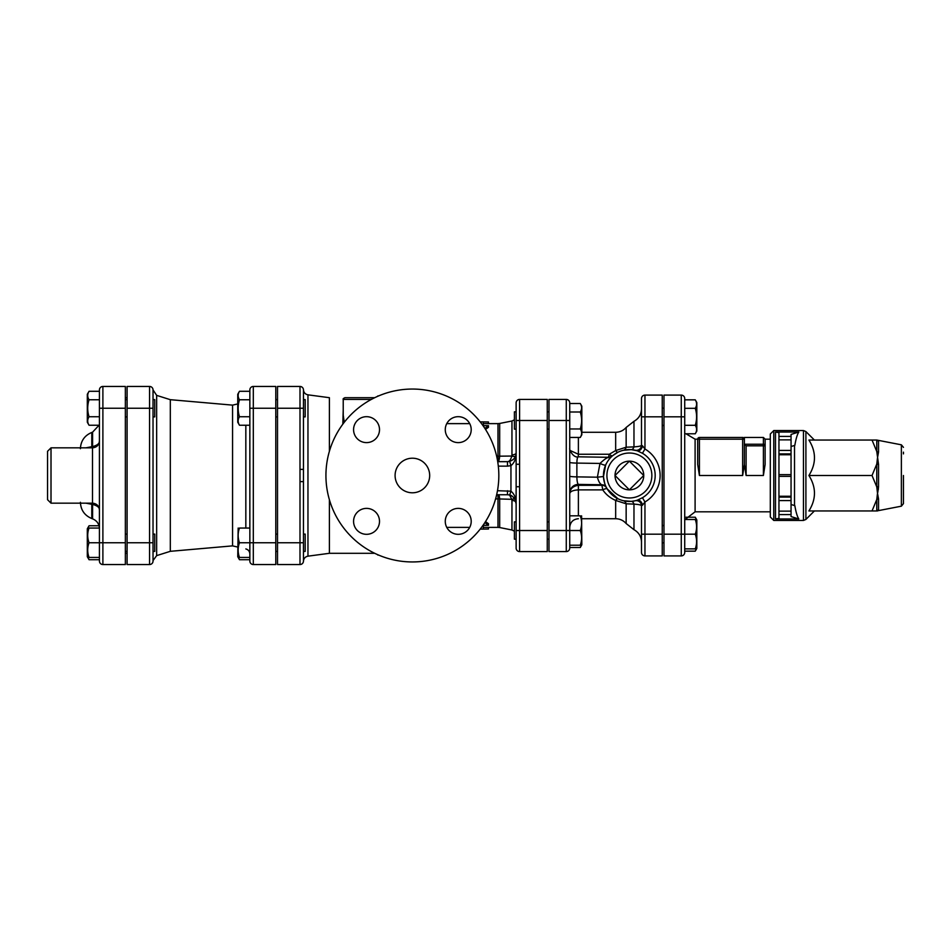 <?xml version="1.0" encoding="UTF-8"?>
<svg xmlns="http://www.w3.org/2000/svg" width="951" height="951" viewBox="0 0 951 951"><rect width="100%" height="100%" fill="white"/><g stroke="black" fill="none" stroke-linecap="round" stroke-linejoin="round"><path stroke-width="1.43" d="M516.131 548.121A3.459 3.459 0 0 0 519.591 551.58L519.591 530.515L516.131 530.515L516.131 548.121A3.459 3.459 0 0 0 519.591 551.58L547.253 551.58L547.253 399.42L519.591 399.42A3.459 3.459 0 0 0 516.131 402.879L516.131 530.515L516.131 486.734L519.591 486.734L519.591 464.266L516.131 464.266M516.131 503.994C516.096 498.253 514.372 493.985 510.949 491.18L509.665 495.019L507.489 494.746L509.665 495.019C513.92 496.66 516.084 499.655 516.131 503.994L516.131 497.979M643.744 475.5L629.384 489.848L615.035 475.5L629.384 461.152L643.744 475.5A14.348 14.348 0 0 1 629.384 489.848A14.348 14.348 0 0 1 615.035 475.5A14.348 14.348 0 0 1 629.384 461.152A14.348 14.348 0 0 1 643.744 475.5M516.131 521.873L514.408 521.873L514.408 539.169L516.131 539.169M548.989 429.127L547.253 429.127M516.131 411.831L514.408 411.831L514.408 429.127L516.131 429.127M581.584 515.822L581.834 544.78L580.276 547.491L581.287 545.22M569.732 545.22L580.276 545.22C582.048 545.22 582.048 545.22 580.276 545.22C582.048 545.22 582.048 545.22 580.276 545.22C582.048 540.323 582.048 535.413 580.276 530.515C582.048 525.618 582.048 520.72 580.276 515.822C582.048 515.822 582.048 515.822 580.276 515.822C582.048 515.822 582.048 515.822 580.276 515.822L569.732 515.822M580.276 428.96C582.048 423.314 582.048 417.655 580.276 411.997C582.048 409.168 582.048 406.339 580.276 403.509L581.834 406.22L581.834 434.75L580.276 437.448C582.048 434.619 582.048 431.79 580.276 428.96L569.732 428.96M569.732 437.448L580.276 437.448M569.732 547.491L580.276 547.491M569.732 402.879A3.459 3.459 0 0 0 566.273 399.42L566.273 530.515L569.732 530.515L569.732 402.879A3.459 3.459 0 0 0 566.273 399.42L548.989 399.42L548.989 551.58L566.273 551.58A3.459 3.459 0 0 0 569.732 548.121L569.732 530.515L580.276 530.515M569.732 411.997L580.276 411.997M569.732 403.509L580.276 403.509M663.976 425.454L662.241 425.454M696.275 519.496L695.264 517.213L685.992 517.213M695.264 517.213L696.821 519.924L696.821 548.454L695.264 551.164L696.275 548.882M684.72 548.882L695.264 548.882C697.035 548.882 697.035 548.882 695.264 548.882C697.035 548.882 697.035 548.882 695.264 548.882C697.035 543.984 697.035 539.086 695.264 534.189C697.035 529.291 697.035 524.393 695.264 519.496C697.035 519.496 697.035 519.496 695.264 519.496C697.035 519.496 697.035 519.496 695.264 519.496L684.72 519.496M695.264 425.299C697.035 419.641 697.035 413.982 695.264 408.324C697.035 405.495 697.035 402.665 695.264 399.836L696.821 402.546L696.821 431.076L695.264 433.787C697.035 430.958 697.035 428.128 695.264 425.299L684.72 425.299M684.72 433.787L695.264 433.787M684.72 552.448L684.72 398.552A3.459 3.459 0 0 0 681.261 395.093L663.976 395.093L663.976 555.907L681.261 555.907A3.459 3.459 0 0 0 684.72 552.448L684.72 551.164L695.264 551.164M681.261 395.093L681.261 534.189L695.264 534.189M684.72 408.324L695.264 408.324M684.72 399.836L695.264 399.836M153.028 551.39L154.751 551.39L154.751 534.105L153.028 534.105M153.028 416.895L154.751 416.895L154.751 399.61L153.028 399.61M125.354 399.61L127.089 399.61M99.035 525.772L89.049 525.772L87.314 528.768L87.314 556.727L89.049 559.711L88.039 557.441M89.049 525.772L88.039 528.043M99.427 557.441L89.049 557.441C87.278 557.441 87.278 557.441 89.049 557.441C87.278 557.441 87.278 557.441 89.049 557.441C87.278 552.543 87.278 547.645 89.049 542.748C87.278 537.85 87.278 532.952 89.049 528.043C87.278 528.043 87.278 528.043 89.049 528.043C87.278 528.043 87.278 528.043 89.049 528.043L99.427 528.043M89.049 425.228L87.314 422.232L87.314 394.273L89.049 391.289C87.278 394.106 87.278 396.936 89.049 399.765C87.278 405.423 87.278 411.082 89.049 416.74C87.278 419.569 87.278 422.399 89.049 425.228L99.427 425.228M99.427 559.711L89.049 559.711M102.886 564.549L102.886 542.748L99.427 542.748L99.427 561.09A3.459 3.459 0 0 0 102.886 564.549L125.354 564.549L125.354 386.451L102.886 386.451A3.459 3.459 0 0 0 99.427 389.91A3.459 3.459 0 0 1 102.886 386.451A3.459 3.459 0 0 0 99.427 389.91L99.427 542.748L89.049 542.748M99.427 391.289L89.049 391.289M99.427 399.765L89.049 399.765M99.427 416.74L89.049 416.74M303.452 551.39L305.188 551.39L305.188 534.105L303.452 534.105M275.79 534.105L277.514 534.105M238.166 528.043L237.75 556.727L239.474 559.711L238.463 557.441M249.851 557.441L239.474 557.441C237.714 557.441 237.714 557.441 239.474 557.441C237.714 557.441 237.714 557.441 239.474 557.441C237.714 552.543 237.714 547.645 239.474 542.748C237.714 537.85 237.714 532.952 239.474 528.043C237.714 528.043 237.714 528.043 239.474 528.043C237.714 528.043 237.714 528.043 239.474 528.043L249.851 528.043M249.851 559.711L239.474 559.711M253.311 564.549L253.311 542.748L249.851 542.748L249.851 561.09A3.459 3.459 0 0 0 253.311 564.549L275.79 564.549L275.79 386.451L253.311 386.451A3.459 3.459 0 0 0 249.851 389.91L249.851 542.748L239.474 542.748M303.452 416.895L305.188 416.895L305.188 399.61L303.452 399.61M239.474 425.228L237.75 422.232L237.75 394.273L239.474 391.289C237.714 394.106 237.714 396.936 239.474 399.765C237.714 405.423 237.714 411.082 239.474 416.74C237.714 419.569 237.714 422.399 239.474 425.228L249.851 425.228M249.851 391.289L239.474 391.289M249.851 399.765L239.474 399.765M249.851 416.74L239.474 416.74M488.469 527.377L488.469 529.018L483.286 529.101L483.286 525.321L488.469 525.321L484.891 522.598M485.521 521.6L488.469 523.716L488.469 525.321M488.469 423.623L488.469 421.982L483.286 421.899L483.286 425.679L488.469 425.679L484.891 428.402M485.521 429.4L488.469 427.284L488.469 425.679M47.55 451.297L47.55 499.703L51.009 503.162L51.009 447.838L47.55 451.297M91.462 447.838A6.919 2.473 83.4 0 0 91.783 446.697L85.97 447.838M92.235 447.838A6.919 2.496 83.6 0 0 92.592 446.601L91.783 446.697L91.783 432.455L92.592 432.158L92.592 446.601C97.085 445.401 99.356 443.677 99.427 441.43M85.97 503.162L91.783 504.303A6.919 2.473 96.6 0 0 91.462 503.162M99.427 509.57C99.356 507.323 97.073 505.599 92.592 504.399L92.592 518.842L91.783 518.545L91.783 504.303L92.592 504.399A6.919 2.496 96.4 0 0 92.235 503.162M641.497 398.552A3.459 3.459 0 0 1 644.956 395.093A3.459 3.459 0 0 0 641.497 398.552L641.497 445.151C641.366 445.995 638.858 446.566 633.972 446.887L626.15 447.208L615.666 450.56L609.329 454.245L608.343 457.74M578.386 515.822L578.386 489.884L602.768 489.884A5.183 1.498 148.8 0 1 607.202 488.933L606.655 487.97A5.183 5.159 151.3 0 0 602.102 485.307L578.386 485.307C572.811 486.127 569.934 488.957 569.732 493.819C569.934 491.536 572.811 490.229 578.386 489.884L578.386 484.404L601.817 484.76A5.183 5.159 152.4 0 1 606.405 487.518C605.359 486.472 604.384 482.811 603.469 476.534L597.394 477.188C598.548 481.491 600.022 484.023 601.817 484.76L602.768 489.884C605.942 494.52 610.245 498.039 615.666 500.44L626.15 503.792L633.972 504.113C638.858 504.434 641.366 505.005 641.497 505.849L641.497 552.448A3.459 3.459 0 0 0 644.956 555.907L662.241 555.907L662.241 395.093L644.956 395.093L644.956 416.811L662.241 416.811M153.028 561.09L153.028 389.91A3.459 3.459 0 0 0 149.569 386.451L149.569 564.549A3.459 3.459 0 0 0 153.028 561.09A3.459 3.459 0 0 1 149.569 564.549L127.089 564.549L127.089 386.451L149.569 386.451A3.459 3.459 0 0 1 153.028 389.91L156.653 395.378L156.653 555.622L153.028 560.567M299.993 564.549L277.514 564.549L277.514 542.748L303.452 542.748L303.452 469.378L299.993 469.378L299.993 564.549A3.459 3.459 0 0 0 303.452 561.09L303.452 542.748M303.452 469.378L303.452 389.91A3.459 3.459 0 0 0 299.993 386.451L277.514 386.451L277.514 542.748M237.75 403.937L232.567 405.126L232.567 545.874L237.75 547.063M232.567 405.126L170.312 399.682L170.312 551.318L156.653 555.622M344.25 422.28L343.228 415.207L343.228 399.42L371.33 399.42M903.45 477.224L903.45 497.111L903.45 477.224M903.45 452.153L903.45 453.889M903.45 475.5L903.45 503.638L903.45 475.5M798.816 518.961L791.054 516.571L791.054 436.414L778.952 436.414L778.952 432.634L775.493 432.039L775.493 518.961L798.816 518.961C797.283 516.631 795.951 512.197 794.834 505.647L791.054 504.482M791.054 436.414L791.054 434.429L798.816 432.039C797.283 434.369 795.951 438.803 794.834 445.353L791.054 446.518M775.493 432.039L798.816 432.039M872.031 440.051L876.774 440.051L876.774 451.475L872.031 440.051L808.921 440.051C816.303 451.868 816.303 463.684 808.921 475.5C816.303 487.316 816.303 499.132 808.921 510.949L872.031 510.949L876.774 499.525L877.511 493.224L876.774 486.912A3.459 1.094 180 0 1 878.546 486.615L878.546 464.385A3.459 1.094 -0 0 1 876.774 464.088L877.511 457.776L878.546 464.385L876.774 451.475A3.459 2.294 180 0 0 878.546 452.094L878.546 440.979A3.459 3.388 0 0 1 876.774 440.051L901.37 444.818L901.37 506.182L903.45 503.638M901.37 506.182L876.774 510.949A3.459 3.388 180 0 1 878.546 510.021L878.546 498.906A3.459 2.294 -0 0 0 876.774 499.525L876.774 510.949L872.031 510.949M878.546 498.906L877.511 493.224L878.546 486.615M877.511 510.949L878.546 510.021M878.546 486.746L878.26 490.062M877.951 491.619L877.511 493.224M877.511 457.776L878.546 452.094M872.031 475.5L876.774 464.088L876.774 486.912L872.031 475.5L808.921 475.5M791.054 496.244L778.952 496.244L778.952 500.571L791.054 500.571M791.054 497.111L778.952 497.111M791.054 474.632L778.952 474.632L778.952 476.368L791.054 476.368M778.952 496.244L778.952 476.368M791.054 450.429L778.952 450.429L778.952 454.756L791.054 454.756M778.952 474.632L778.952 454.756M775.493 518.961L778.952 518.366L778.952 514.586L791.054 514.586M791.054 511.127L778.952 511.127L778.952 514.586M778.952 511.127L778.952 500.571M778.952 450.429L778.952 439.873L791.054 439.873M778.952 436.414L778.952 439.873M773.769 430.541L770.31 434.001L770.31 516.999L773.769 520.459L773.769 430.541L803.464 430.541L803.464 520.459L805.901 519.448L805.901 431.552L803.464 430.541M778.952 453.889L791.054 453.889M742.648 437.46L742.648 475.5L744.371 464.433L746.107 475.5L763.391 475.5L765.127 464.433L763.391 475.5L763.391 445.829L765.127 445.829L765.127 439.184L765.127 445.829A1.724 1.605 180 0 0 763.391 444.224L763.391 445.829L746.107 445.829L744.371 443.974L744.371 464.433L744.371 439.184A1.724 1.724 0 0 0 742.648 437.46L699.413 437.46A1.724 1.724 0 0 0 697.689 439.184L697.689 464.433L699.413 475.5L697.689 464.433L697.689 439.184L699.413 439.184L699.413 437.46M765.127 464.433L765.127 445.829M744.502 444.224L763.391 444.224L763.391 437.46L744.371 437.46L744.371 439.184L699.413 439.184L699.413 475.5L742.648 475.5M329.391 499.703L329.391 553.304L307.958 556.169L307.958 394.831L329.391 397.696L329.391 451.297M343.228 409.964L342.824 424.158M569.732 493.01A8.642 8.618 0 0 1 578.386 484.404C577.471 483.595 576.972 481.087 576.877 476.879L576.877 463.089C576.948 459.226 577.412 457.134 578.244 456.813L578.386 454.245L570.041 450.441M603.469 476.534L605.632 465.087A5.183 0.773 23.7 0 1 599.986 463.446C604.158 459.464 607.107 457.419 608.818 457.312L578.244 456.813C573.738 458.299 568.912 449.871 569.732 448.171M612.23 456.052L608.795 457.276M642.484 505.171L644.956 501.997L642.448 497.73L637.218 500.226A5.183 3.614 72.4 0 1 642.484 505.171L641.497 505.849A5.183 5.183 0 0 0 635.268 500.761A5.183 5.183 77.2 0 0 635.149 500.785L631.238 501.367A5.183 2.817 85.9 0 1 633.972 504.113L633.972 529.695L626.15 523.537C623.357 520.411 619.862 518.806 615.666 518.723L615.666 500.44A5.183 1.545 116.2 0 1 617.96 498.776L607.202 488.933M626.15 523.537L626.15 503.792A5.183 4.03 103.3 0 0 623.416 500.737L631.238 501.367M622.715 500.559L621.181 500.107M620.135 499.727L617.96 498.776M622.441 450.512L623.416 450.263A5.183 4.03 76.7 0 0 626.15 447.208L626.15 427.463C623.357 430.589 619.862 432.194 615.666 432.277L615.666 450.56A5.183 1.545 63.8 0 0 617.96 452.224L612.67 455.672A5.183 1.771 49.9 0 1 609.329 454.245L578.386 454.245L578.386 437.448M623.416 450.263L631.238 449.633A5.183 2.817 94.1 0 0 633.972 446.887L633.972 421.305L626.15 427.463M631.238 449.633L637.218 450.774A25.939 25.939 0 0 0 603.457 475.5A25.939 25.939 0 0 0 637.218 500.226L635.256 500.761A5.183 5.183 0 0 0 635.149 500.785A5.183 5.183 0 0 1 635.268 500.761L635.268 500.761A5.183 5.183 0 0 1 641.497 505.849M641.497 445.151A5.183 5.183 0 0 1 635.268 450.239L635.149 450.215A5.183 5.183 0 0 0 635.268 450.239A5.183 5.183 0 0 1 635.149 450.215A5.183 5.183 102.8 0 0 635.28 450.239A5.183 5.183 0 0 0 641.497 445.151L642.484 445.829A5.183 3.614 107.6 0 1 637.218 450.774L642.448 453.27L644.956 449.003L642.484 445.829M277.514 408.252L299.993 408.252L299.993 386.451A3.459 3.459 0 0 1 303.452 389.91A3.459 3.459 0 0 0 299.993 386.451A3.459 3.459 0 0 1 303.452 389.91M303.452 481.622L299.993 481.622M303.452 561.173L303.428 561.482A3.459 3.459 0 0 1 300.873 564.43A3.459 3.459 0 0 0 303.036 562.73M374.706 397.696L344.951 397.696C343.359 398.421 342.788 399.004 343.228 399.42M516.131 453.021C516.084 457.015 513.92 459.797 509.653 461.39L510.949 465.669C514.372 462.887 516.096 458.667 516.131 453.021A5.183 1.961 0 0 1 511.959 454.947L511.745 456.052L499.679 456.171L499.679 423.457L497.991 423.623L497.991 461.663L507.489 461.663C509.356 461.71 510.77 459.832 511.745 456.052C510.77 459.832 509.344 461.71 507.489 461.663L497.73 461.663M495.614 498.895L497.991 498.895L497.991 527.377L499.679 527.543L499.679 498.966L511.745 499.311L511.959 500.381A5.183 2.366 180 0 1 515.953 502.069M509.653 461.39L507.489 461.663L507.489 466.145L510.949 465.669L510.949 491.18L497.492 490.716M507.513 461.663L508.298 461.627M512.625 459.975L513.314 459.404M509.57 494.995L511.745 499.311A5.183 1.819 158.9 0 1 514.871 499.132M515.585 456.064A5.183 1.415 20.5 0 1 511.745 456.052M325.931 475.5A86.458 86.458 0 0 0 455.612 550.367A86.458 86.458 0 0 0 455.612 400.633A86.458 86.458 0 0 0 325.931 475.5M395.093 475.5A17.296 17.296 0 0 1 421.031 460.522A17.296 17.296 0 0 1 421.031 490.478A17.296 17.296 0 0 1 395.093 475.5M366.539 508.381A12.969 12.969 0 0 1 377.773 527.829A12.969 12.969 0 0 1 355.305 527.829A12.969 12.969 0 0 1 366.539 508.381M379.508 429.65A12.969 12.969 0 0 1 360.06 440.884A12.969 12.969 0 0 1 360.06 418.416A12.969 12.969 0 0 1 379.508 429.65M458.239 442.619A12.969 12.969 0 0 1 447.006 423.171A12.969 12.969 0 0 1 469.473 423.171A12.969 12.969 0 0 1 458.239 442.619M445.27 521.35A12.969 12.969 0 0 1 464.718 510.116A12.969 12.969 0 0 1 464.718 532.584A12.969 12.969 0 0 1 445.27 521.35M547.253 530.515L519.591 530.515L519.591 486.734M519.591 464.266L519.591 420.485L516.131 420.485M547.253 420.485L519.591 420.485L519.591 399.42M99.427 389.91A3.459 3.459 0 0 1 102.886 386.451L102.886 408.252L99.427 408.252M125.354 542.748L102.886 542.748L102.886 408.252L125.354 408.252M51.009 447.838L92.509 447.838L92.509 503.162C96.705 503.578 99.011 505.884 99.427 510.081M663.976 416.811L684.72 416.811M245.834 425.228L245.834 528.043M249.851 389.91A3.459 3.459 0 0 1 253.311 386.451L253.311 408.252L249.851 408.252M275.79 542.748L253.311 542.748L253.311 408.252L275.79 408.252M127.089 408.252L153.028 408.252M127.089 542.748L153.028 542.748M794.513 505.552L794.513 445.448M746.107 475.5L746.107 445.829M770.31 511.816L695.098 511.816L695.098 439.184L697.689 439.184M663.976 534.189L681.261 534.189L681.261 555.907M569.732 462.352A8.642 0.749 0 0 0 576.877 463.089L599.986 463.446L597.394 477.188L576.877 476.879A8.642 0.749 0 0 1 569.732 476.13M642.448 453.27A25.772 25.772 0 0 1 642.448 497.73M641.497 552.448A3.459 3.459 0 0 0 644.956 555.907L644.956 501.997A30.729 30.729 0 0 0 644.956 449.003L644.956 416.811L641.497 416.811M629.384 497.979A22.479 22.479 0 0 1 607.701 469.604A22.479 22.479 0 0 1 640.772 456.123A22.479 22.479 0 0 1 629.384 497.979M641.497 534.189L662.241 534.189M548.989 420.485L569.732 420.485M548.989 530.515L566.273 530.515L566.273 551.58M299.993 469.378L299.993 408.252L303.452 408.252M498.8 494.746A8.642 1.819 91.1 0 1 499.679 498.966A8.642 3.899 0 0 0 497.991 498.895L497.991 494.746M511.959 499.251L511.959 529.992L514.408 531.217M496.672 456.23L497.991 456.23A8.642 3.21 180 0 0 499.679 456.171A8.642 1.819 90 0 1 497.991 461.663M498.336 466.145L507.489 466.145M496.672 494.746L507.489 494.746L507.489 490.716M499.679 423.457L511.959 421.008L511.959 454.947M548.989 521.873L547.253 521.873M548.989 539.169L547.253 539.169M548.989 411.831L547.253 411.831M663.976 525.546L662.241 525.546M663.976 542.831L662.241 542.831M663.976 408.169L662.241 408.169M125.354 551.39L127.089 551.39M125.354 534.105L127.089 534.105M125.354 416.895L127.089 416.895M87.314 556.727L87.73 557.441M275.79 551.39L277.514 551.39M237.75 556.727L238.166 557.441M275.79 416.895L277.514 416.895M275.79 399.61L277.514 399.61M483.286 529.101L480.219 529.101M480.219 421.899L483.286 421.899M51.009 503.162L92.509 503.162M92.509 447.838C96.705 447.422 99.011 445.116 99.427 440.919M91.783 432.455C84.591 435.487 80.799 440.907 80.407 448.706M91.783 518.545C84.591 515.513 80.799 510.093 80.407 502.294M92.592 518.842C96.907 520.661 99.189 523.918 99.427 528.59M92.592 432.158L99.035 425.228M127.089 397.696L125.354 397.696M127.089 553.304L125.354 553.304M245.834 548.929C248.342 549.678 249.685 551.366 249.851 553.981M170.312 399.682L156.653 395.378M232.567 545.874L170.312 551.318M773.769 520.459L803.464 520.459M814.401 440.051L805.901 431.552M814.401 510.949L805.901 519.448M901.37 444.818L903.45 447.362M763.391 437.46L765.127 439.184L770.31 439.184M695.098 439.184L685.992 433.787M695.098 511.816L685.077 519.496M329.391 553.304L374.706 553.304M307.958 556.169C305.176 556.763 303.678 558.475 303.452 561.304M307.958 394.831C305.176 394.237 303.678 392.525 303.452 389.696M578.386 518.723C573.132 519.234 570.243 522.123 569.732 527.377M633.972 529.695C638.775 532.394 641.283 536.495 641.497 542.011M633.972 421.305C638.775 418.606 641.283 414.505 641.497 408.989M615.666 432.277L581.834 432.277M615.666 518.723L581.834 518.723M377.809 555.039L378.51 555.039M377.809 395.961L378.51 395.961M302.275 387.307L301.633 386.867M446.756 527.377L469.723 527.377M483.286 527.377L497.991 527.377M499.679 527.543L511.959 529.992M446.756 423.623L469.723 423.623M483.286 423.623L497.991 423.623M509.665 495.019C511.115 495.031 512.886 496.47 514.99 499.346L516.131 503.923M511.959 421.008L514.408 419.783"/></g></svg>
